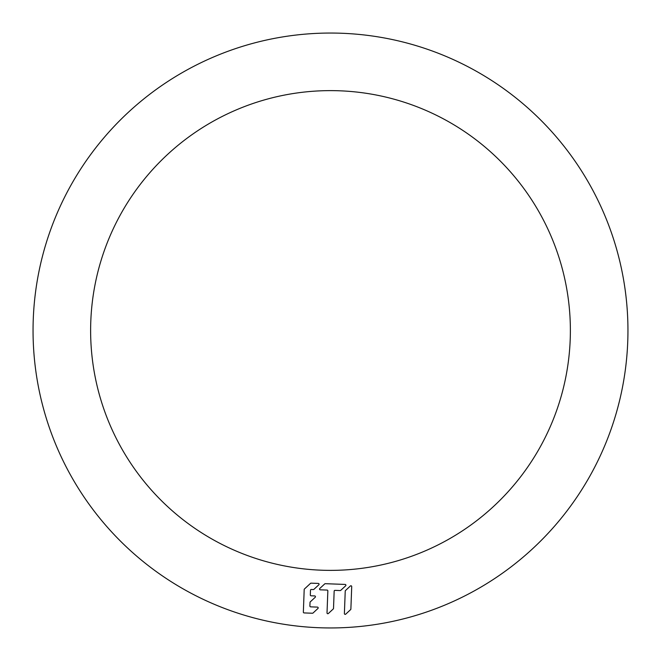 <?xml version="1.0" encoding="UTF-8"?>
<svg xmlns="http://www.w3.org/2000/svg" width="661" height="661" viewBox="0 0 661 661"><rect width="100%" height="100%" fill="white"/><g stroke="black" fill="none" stroke-linecap="round" stroke-linejoin="round"><path stroke-width="0.5" stroke-dasharray="3.31 2.48" d="M345.48 590.537L350.396 585.977A0.793 0.793 0 0 1 351.718 586.588L350.875 609.062L351.718 586.588A0.793 0.793 0 0 0 350.396 585.977L345.48 590.537A0.793 0.793 0 0 0 345.232 591.083A0.793 0.793 0 0 1 345.48 590.537L350.396 585.977A0.793 0.793 0 0 1 351.718 586.588L350.875 609.062A0.793 0.793 0 0 1 350.627 609.616L345.711 614.168A0.793 0.793 0 0 1 344.389 613.557L345.232 591.083L344.389 613.557A0.793 0.793 0 0 0 345.711 614.168L350.627 609.616A0.793 0.793 0 0 0 350.875 609.062A0.793 0.793 0 0 1 350.627 609.616L345.711 614.168A0.793 0.793 0 0 1 344.389 613.557L345.232 591.083A0.793 0.793 0 0 1 345.48 590.537M334.987 590.372L340.184 590.57A0.793 0.793 0 0 0 340.745 590.356L345.662 585.803L340.745 590.356A0.793 0.793 0 0 1 340.184 590.57L334.987 590.372A0.793 0.793 0 0 0 334.16 591.132A0.793 0.793 0 0 1 334.987 590.372A0.793 0.793 0 0 0 334.16 591.132L333.516 608.409A0.793 0.793 0 0 1 333.26 608.963L328.352 613.515L333.26 608.963A0.793 0.793 0 0 0 333.516 608.409L334.16 591.132L333.516 608.409A0.793 0.793 0 0 1 333.26 608.963L328.352 613.515A0.793 0.793 0 0 1 327.021 612.912A0.793 0.793 0 0 0 328.352 613.515M327.848 590.901A0.793 0.793 0 0 0 327.088 590.075L320.312 589.827L327.088 590.075A0.793 0.793 0 0 1 327.848 590.901L327.021 612.912L327.848 590.901A0.793 0.793 0 0 0 327.088 590.075L320.312 589.827A0.793 0.793 0 0 1 319.808 588.455L324.725 583.903A0.793 0.793 0 0 1 325.286 583.688L345.149 584.431L325.286 583.688A0.793 0.793 0 0 0 324.725 583.903L319.808 588.455A0.793 0.793 0 0 0 320.312 589.827M345.662 585.803A0.793 0.793 0 0 0 345.149 584.431A0.793 0.793 0 0 1 345.662 585.803L340.745 590.356A0.793 0.793 0 0 1 340.184 590.57M318.321 583.423L311.083 583.159L318.321 583.423A0.793 0.793 0 0 1 318.825 584.795L313.917 589.356A0.793 0.793 0 0 1 313.347 589.562A0.793 0.793 0 0 0 313.917 589.356L318.825 584.795A0.793 0.793 0 0 0 318.321 583.423L311.083 583.159A0.793 0.793 0 0 0 310.513 583.366L304.448 589.001L310.513 583.366A0.793 0.793 0 0 1 311.083 583.159M304.448 589.001A0.793 0.793 0 0 0 304.192 589.546L303.349 612.103L304.192 589.546A0.793 0.793 0 0 1 304.448 589.001L310.513 583.366M312.463 613.234A0.793 0.793 0 0 0 313.025 613.028A0.793 0.793 0 0 1 312.463 613.234L304.11 612.921A0.793 0.793 0 0 1 303.349 612.103A0.793 0.793 0 0 0 304.11 612.921L312.463 613.234L304.11 612.921A0.793 0.793 0 0 1 303.349 612.103L304.192 589.546M313.025 613.028L317.941 608.467A0.793 0.793 0 0 0 317.429 607.104L310.653 606.848L317.429 607.104A0.793 0.793 0 0 1 317.941 608.467M309.893 606.03L310.034 602.411L309.893 606.03A0.793 0.793 0 0 0 310.653 606.848A0.793 0.793 0 0 1 309.893 606.03A0.793 0.793 0 0 0 310.653 606.848L317.429 607.104M310.034 602.411A0.793 0.793 0 0 1 310.282 601.857A0.793 0.793 0 0 0 310.034 602.411A0.793 0.793 0 0 1 310.282 601.857L315.198 597.304A0.793 0.793 0 0 0 314.694 595.933A0.793 0.793 0 0 1 315.198 597.304L310.282 601.857M310.315 594.983L310.488 590.248L310.315 594.983A0.793 0.793 0 0 0 311.075 595.801A0.793 0.793 0 0 1 310.315 594.983A0.793 0.793 0 0 0 311.075 595.801L314.694 595.933A0.793 0.793 0 0 1 315.198 597.304M310.488 590.248A0.793 0.793 0 0 1 311.306 589.488A0.793 0.793 0 0 0 310.488 590.248A0.793 0.793 0 0 1 311.306 589.488L313.347 589.562L311.306 589.496M627.95 330.5A297.45 297.45 0 0 0 330.5 33.05A297.45 297.45 0 0 0 33.05 330.5A297.45 297.45 0 0 0 330.5 627.95A297.45 297.45 0 0 0 627.95 330.5M570.377 330.5A239.877 239.877 0 0 1 330.5 570.377A239.877 239.877 0 0 1 90.623 330.5A239.877 239.877 0 0 1 330.5 90.623A239.877 239.877 0 0 1 570.377 330.5M319.808 588.455L324.725 583.903A0.793 0.793 0 0 1 325.286 583.688L345.149 584.431M318.825 584.795L313.917 589.356A0.793 0.793 0 0 1 313.347 589.562"/><path stroke-width="0.99" d="M328.352 613.515A0.793 0.793 0 0 1 327.021 612.912L327.848 590.901L327.021 612.912A0.793 0.793 0 0 0 328.352 613.515L333.26 608.963A0.793 0.793 0 0 0 333.516 608.409L334.16 591.132A0.793 0.793 0 0 1 334.987 590.372L340.184 590.57L334.987 590.372M320.312 589.827A0.793 0.793 0 0 1 319.808 588.455A0.793 0.793 0 0 0 320.312 589.827L327.088 590.075A0.793 0.793 0 0 1 327.848 590.901M345.149 584.431A0.793 0.793 0 0 1 345.662 585.803A0.793 0.793 0 0 0 345.149 584.431L325.286 583.688A0.793 0.793 0 0 0 324.725 583.903L319.808 588.455M310.513 583.366A0.793 0.793 0 0 1 311.083 583.159A0.793 0.793 0 0 0 310.513 583.366L304.448 589.001A0.793 0.793 0 0 0 304.192 589.546A0.793 0.793 0 0 1 304.448 589.001M313.025 613.028A0.793 0.793 0 0 1 312.463 613.234A0.793 0.793 0 0 0 313.025 613.028L317.941 608.467A0.793 0.793 0 0 0 317.429 607.104A0.793 0.793 0 0 1 317.941 608.467M309.893 606.03L310.034 602.411L309.893 606.03A0.793 0.793 0 0 0 310.653 606.848L317.429 607.104M315.198 597.304L310.282 601.857L315.198 597.304A0.793 0.793 0 0 0 314.694 595.933L311.075 595.801A0.793 0.793 0 0 1 310.315 594.983L310.488 590.248L310.315 594.983M311.306 589.496L313.347 589.554L311.306 589.488A0.793 0.793 0 0 0 310.488 590.248M318.321 583.423A0.793 0.793 0 0 1 318.825 584.795A0.793 0.793 0 0 0 318.321 583.423L311.083 583.159M33.05 330.5A297.45 297.45 0 0 1 330.5 33.05A297.45 297.45 0 0 1 627.95 330.5A297.45 297.45 0 0 1 330.5 627.95A297.45 297.45 0 0 1 33.05 330.5M90.623 330.5A239.877 239.877 0 0 0 330.5 570.377A239.877 239.877 0 0 0 570.377 330.5A239.877 239.877 0 0 0 330.5 90.623A239.877 239.877 0 0 0 90.623 330.5M350.875 609.062L351.718 586.588A0.793 0.793 0 0 0 350.396 585.977L345.48 590.537A0.793 0.793 0 0 0 345.232 591.083L344.389 613.557A0.793 0.793 0 0 0 345.711 614.168L350.627 609.616A0.793 0.793 0 0 0 350.875 609.062M340.184 590.57A0.793 0.793 0 0 0 340.745 590.356L345.662 585.803M310.034 602.411A0.793 0.793 0 0 1 310.282 601.857M313.347 589.562A0.793 0.793 0 0 0 313.917 589.356L318.825 584.795M304.192 589.546L303.349 612.103A0.793 0.793 0 0 0 304.11 612.921L312.463 613.234"/></g></svg>
